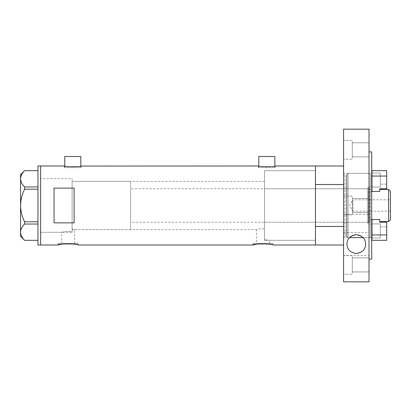 <?xml version="1.0" encoding="UTF-8"?>
<svg xmlns="http://www.w3.org/2000/svg" width="411" height="411" viewBox="0 0 411 411"><rect width="100%" height="100%" fill="white"/><g stroke="black" fill="none" stroke-linecap="round" stroke-linejoin="round"><path stroke-width="0.31" stroke-dasharray="2.06 1.54" d="M72.11 232.287L72.11 205.5L72.11 232.287L40.638 232.287L40.638 165.993L40.638 245.007L40.638 178.713L40.638 232.287L40.638 178.713L72.11 178.713L72.11 231.789L72.11 178.713L40.638 178.713L40.638 232.287L61.578 232.287C61.321 232.184 68.144 230.9 72.11 231.789L72.11 229.055L74.607 229.605L72.11 229.055L72.11 181.395L72.11 231.789C68.159 230.9 61.311 232.189 61.578 232.287L61.578 243.399L74.607 243.399L61.578 243.399M130.636 181.395L130.636 229.605L130.636 181.395L72.11 181.395L264.561 181.395L264.561 228.763L264.561 181.395M74.607 243.399L74.607 229.605L256.438 229.605C257.101 229.153 259.809 228.876 264.561 228.763L264.561 239.741L269.467 240.322L264.561 239.741L264.561 170.678L264.561 228.763C259.809 228.876 257.101 229.153 256.438 229.605L256.438 243.399L269.467 243.399L256.438 243.399M64.743 166.059L64.743 167.601L80.818 167.601L64.743 167.601M80.818 166.059L80.818 167.601M258.802 166.059L258.802 167.601L274.872 167.601L258.802 167.601M274.872 166.059L274.872 167.601M64.409 167.601L64.409 165.993C63.9 166.964 81.671 166.964 81.152 165.993L81.152 167.601L64.409 167.601L81.152 167.601M258.468 167.601L258.468 165.993C257.959 166.964 275.73 166.964 275.206 165.993L275.206 167.601L258.468 167.601L275.206 167.601M264.561 240.322L315.453 240.322L315.453 170.678L264.561 170.678L264.561 240.322L264.561 170.678L315.453 170.678L315.453 240.322L269.467 240.322L269.467 243.399M78.136 243.399L58.049 243.399L78.136 243.399L78.136 245.007L72.814 244L62.477 244.119M61.008 244.36L61.722 244.237M58.049 243.399L58.049 245.007M272.996 243.399L252.909 243.399L272.996 243.399L272.996 245.007L267.674 244L257.343 244.119M255.868 244.36L256.582 244.237M252.909 243.399L252.909 245.007M343.575 184.529L315.453 184.529L315.453 245.007L315.453 226.471L343.575 226.471L343.575 245.007L343.575 165.993L343.575 226.471M74.119 188.14L74.119 222.86L54.031 222.86L54.031 188.14L74.119 188.14L74.119 222.86L74.119 188.14M54.031 188.14L54.031 222.86L54.031 188.14M274.872 156.483L258.802 156.483M80.818 156.483L64.743 156.483M37.961 245.007L37.961 165.993M24.588 189.214L37.961 189.214L37.961 170.683L37.961 186.964L24.588 186.964L24.588 189.214C22.035 194.372 20.689 199.803 20.55 205.5C20.689 211.218 22.035 216.648 24.588 221.786L24.588 224.036C22.045 226.579 20.699 229.297 20.55 232.174C20.684 235.015 22.03 237.733 24.588 240.317L37.961 240.317L37.961 224.036L37.961 240.317M37.961 170.683L24.588 170.683C22.045 173.231 20.699 175.944 20.55 178.826C20.684 181.662 22.03 184.38 24.588 186.964M24.588 224.036L37.961 224.036L37.961 189.214L37.961 221.786L24.588 221.786M20.55 174.696L20.55 236.304M37.961 186.964L37.961 189.214M37.961 221.786L37.961 224.036M367.681 223.245L367.681 187.755L367.681 223.245L368.621 223.245L368.621 187.755L370.362 186.013L370.362 224.987L370.362 186.013M367.681 187.755L368.621 187.755L368.621 223.245L370.362 224.987M264.561 188.757L264.561 222.243L264.561 188.757L367.681 188.757L367.681 222.243L367.681 188.757M264.561 222.243L367.681 222.243M315.453 195.934L315.453 170.678L315.453 195.934M351.297 236.171L349.504 237.64L348.096 237.64L346.997 236.798A0.668 0.668 0 0 0 346.35 236.304L346.35 174.696A0.668 0.668 0 0 0 346.997 174.202L346.997 236.798L346.997 174.202L348.096 173.36L348.096 237.64L348.096 173.36L370.362 173.36L370.362 237.64L363.093 237.64L361.356 236.212M371.698 237.64L363.093 237.64C363.802 237.132 361.526 236.161 356.28 234.727C351.056 236.171 348.8 237.142 349.504 237.64L343.575 237.64L343.575 173.36L343.575 237.64A1.341 1.341 0 0 1 344.916 236.304L344.916 174.696L344.916 236.304L346.35 236.304L346.35 174.696L344.916 174.696A1.341 1.341 0 0 1 343.575 173.36L343.575 237.64L343.575 173.36L371.698 173.36L371.698 237.64L371.698 173.36M370.362 237.64L370.362 173.36M390.45 211.192L352.951 211.192L352.951 199.808L349.53 205.5L352.951 211.192L352.951 199.808L390.45 199.808L390.45 211.192L390.45 199.808M386.7 176.052L386.7 188.772L379.738 188.772L379.738 191.454L379.738 189.43L379.738 191.454L371.97 191.454L371.97 176.052L386.7 176.052L386.7 170.693L371.97 170.693L371.97 176.052M371.698 191.454L370.362 191.454L370.362 221.57L369.689 222.243L369.689 188.757L130.636 188.757L130.636 222.243L130.636 188.757M386.7 234.948L371.97 234.948L371.97 240.307L386.7 240.307L386.7 222.228L379.738 222.228L379.738 219.546L371.97 219.546L379.738 219.546L379.738 221.57L379.738 219.546L370.362 219.546L370.362 189.43L370.362 191.454L379.738 191.454L371.97 191.454M371.698 219.546L370.362 219.546L370.362 221.57M370.362 189.43L369.689 188.757L369.689 222.243L130.636 222.243M72.11 181.395L72.11 229.605L72.11 181.395M130.636 229.605L72.11 229.605M388.575 189.43L388.575 221.57M390.45 219.695L390.45 191.305M386.7 235.015L380.273 235.015L380.273 226.846L380.273 235.015L380.273 226.846L380.273 235.015L386.7 235.015L386.7 226.846L380.273 226.846L386.7 226.846L386.7 235.015M380.273 237.964L371.97 237.964L371.97 223.897L371.97 237.964L371.97 223.897L371.97 237.964L380.273 237.964L380.273 223.897L371.97 223.897L380.273 223.897L380.273 237.964M371.97 234.948L371.97 219.546M386.7 175.985L380.273 175.985L380.273 184.154L380.273 175.985L380.273 184.154L380.273 175.985L386.7 175.985L386.7 184.154L380.273 184.154L386.7 184.154L386.7 175.985M380.273 173.036L371.97 173.036L371.97 187.103L371.97 173.036L371.97 187.103L371.97 173.036L380.273 173.036L380.273 187.103L371.97 187.103L380.273 187.103L380.273 173.036M352.284 140.454L343.575 140.454L343.575 159.201L343.575 140.454L343.575 159.201L343.575 140.454L352.284 140.454L352.284 159.201L343.575 159.201L352.284 159.201L352.284 140.454M352.284 196.124L343.575 196.124L343.575 214.876L343.575 196.124L343.575 214.876L343.575 196.124L352.284 196.124L352.284 214.876L343.575 214.876L352.284 214.876L352.284 196.124M352.284 255.514L343.575 255.514L343.575 274.265L343.575 255.514L343.575 274.265L343.575 255.514L352.284 255.514L352.284 274.265L343.575 274.265L352.284 274.265L352.284 255.514M360.01 235.493L359.168 235.179M357.298 234.784L356.286 234.727M354.303 234.943L352.289 235.631M365.672 244.103A9.376 9.376 0 0 0 356.301 234.727A9.376 9.376 0 0 0 346.925 244.103A9.376 9.376 0 0 0 356.301 253.479A9.376 9.376 0 0 0 365.672 244.103M371.698 259.069L371.698 151.931M369.021 259.069L369.021 151.931L369.021 259.069M369.021 281.838L369.021 255.642L343.575 255.642L343.575 281.838M369.021 198.467L352.284 198.467L352.284 212.533L352.284 198.467L352.284 212.533L352.284 198.467L369.021 198.467L369.021 212.533L352.284 212.533L369.021 212.533L369.021 198.467M369.021 257.861L352.284 257.861L352.284 271.923L352.284 257.861L352.284 271.923L352.284 257.861L369.021 257.861L369.021 271.923L352.284 271.923L369.021 271.923L369.021 257.861M369.021 142.797L352.284 142.797L352.284 156.858L352.284 142.797L352.284 156.858L352.284 142.797L369.021 142.797L369.021 156.858L352.284 156.858L369.021 156.858L369.021 142.797M343.575 129.162L343.575 214.301L369.021 214.301L369.021 129.162M369.021 214.301L369.021 255.642M343.575 214.301L343.575 255.642M343.575 232.564L369.021 232.564"/><path stroke-width="0.62" d="M81.152 165.993C81.671 166.964 63.89 166.964 64.409 165.993L64.743 166.059L64.743 156.483L80.818 156.483L80.818 166.059L258.468 165.993C257.949 166.964 275.724 166.964 275.206 165.993L274.872 166.059L274.872 156.483L258.802 156.483L258.802 166.059L258.468 165.993M343.575 245.007L272.996 245.007C273.623 243.6 252.287 243.605 252.909 245.007L78.136 245.007C78.763 243.6 57.427 243.605 58.049 245.007L61.008 244.36M61.722 244.237L62.477 244.119M252.909 245.007L255.868 244.36M256.582 244.237L257.343 244.119M74.119 188.14L54.031 188.14L54.031 222.86L74.119 222.86L74.119 188.14M343.575 226.471L315.453 226.471L315.453 245.007L315.453 165.993L275.206 165.993M64.409 165.993L40.638 165.993L40.638 245.007L40.638 165.993L37.961 165.993L37.961 245.007L58.049 245.007M37.961 189.214L24.588 189.214L24.588 186.964C22.045 184.421 20.699 181.703 20.55 178.826C20.684 175.985 22.03 173.267 24.588 170.683L37.961 170.683M24.588 186.964L37.961 186.964M37.961 240.317L24.588 240.317C22.045 237.769 20.699 235.056 20.55 232.174C20.684 229.338 22.03 226.62 24.588 224.036L24.588 221.786C22.035 216.628 20.689 211.197 20.55 205.5C20.689 199.782 22.035 194.352 24.588 189.214M37.961 224.036L24.588 224.036M24.588 221.786L37.961 221.786M24.568 240.317L20.55 236.304L20.55 174.696L24.568 170.683M363.093 237.64L349.504 237.64M343.575 165.993L315.453 165.993L315.453 184.529L343.575 184.529M388.575 189.43L390.45 191.305L390.45 219.695L388.575 221.57L388.575 189.43L379.738 189.43M386.7 176.052L371.97 176.052L371.97 170.693L386.7 170.693L386.7 188.772L379.738 188.772L379.738 191.454L371.698 191.454M371.97 219.546L371.97 234.948L386.7 234.948L386.7 222.228L379.738 222.228L379.738 219.546L371.698 219.546M388.575 221.57L379.738 221.57M386.7 234.948L386.7 240.307L371.97 240.307L371.97 234.948M371.97 176.052L371.97 191.454M361.356 236.212L360.01 235.493M359.168 235.179L357.298 234.784M356.286 234.727L354.303 234.943M352.289 235.631L351.297 236.171M346.925 244.103C347.203 238.714 350.316 235.59 356.265 234.727C362.25 235.554 365.384 238.678 365.672 244.103C365.466 249.462 362.348 252.585 356.327 253.479C350.275 252.616 347.146 249.487 346.925 244.103M369.021 151.931L371.698 151.931L371.698 259.069L369.021 259.069M369.021 281.838L343.575 281.838L343.575 129.162L369.021 129.162L369.021 281.838"/></g></svg>

